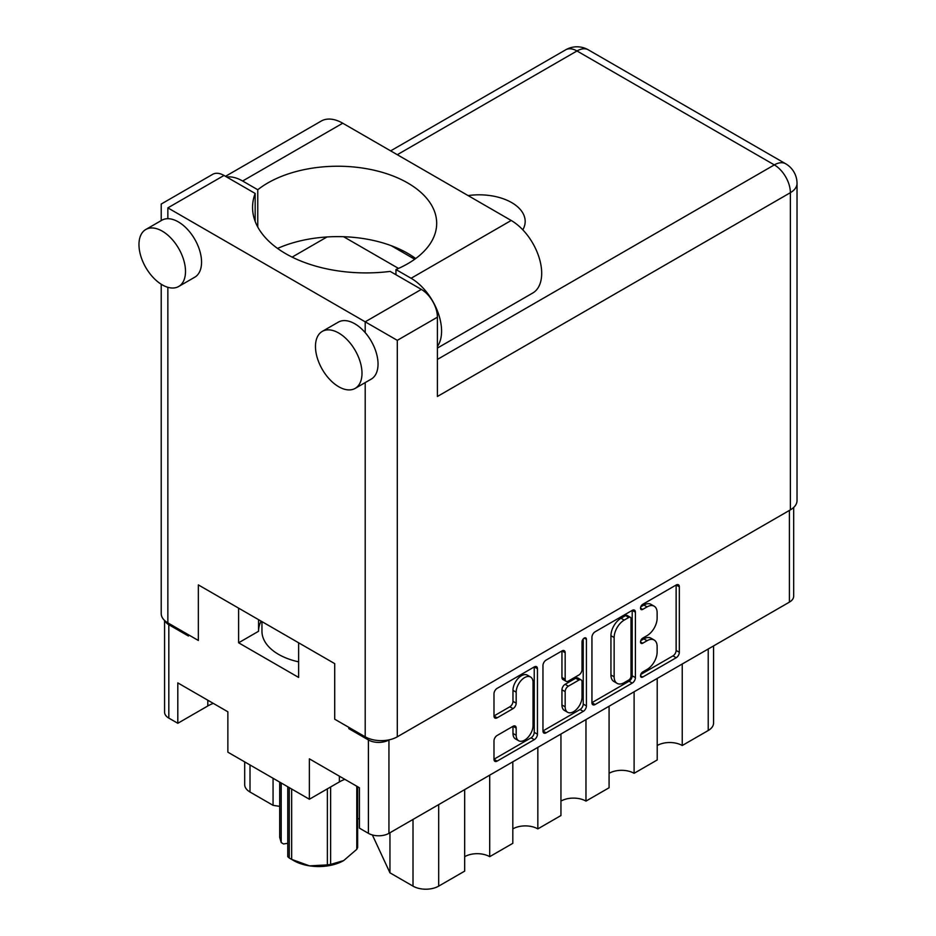 <?xml version="1.0" encoding="UTF-8"?>
<svg xmlns="http://www.w3.org/2000/svg" width="936" height="936" viewBox="0 0 936 936"><rect width="100%" height="100%" fill="white"/><g stroke="black" fill="none" stroke-linecap="round" stroke-linejoin="round"><path stroke-width="1.4" d="M530.572 677.009L527.366 675.148A11.911 6.88 120 0 0 521.399 675.745A11.911 6.88 120 0 0 512.975 690.335L516.181 692.184A11.911 6.88 120 0 1 524.616 677.594A11.911 6.88 120 0 1 530.572 677.009A11.911 6.88 120 0 1 533.04 682.461L533.04 725.564A11.911 6.88 120 0 1 527.834 737.545A11.911 6.88 120 0 1 518.649 740.739A11.911 6.88 120 0 1 516.181 735.287L516.181 728.103A4.458 2.574 120 0 0 515.268 726.067A4.458 2.574 120 0 0 513.033 726.289L497.133 735.474A4.458 2.574 120 0 0 493.986 740.926L493.986 759.295A4.458 2.574 120 0 0 494.898 761.331A4.458 2.574 120 0 0 497.133 761.108L534.292 739.651A4.458 2.574 120 0 0 537.451 734.198L537.451 668.725A4.458 2.574 120 0 0 536.527 666.689A4.458 2.574 120 0 0 534.292 666.912L497.133 688.37A4.458 2.574 120 0 0 493.986 693.822L493.986 716.017A4.458 2.574 120 0 0 494.898 718.052A4.458 2.574 120 0 0 497.133 717.83L513.033 708.646A4.458 2.574 120 0 0 516.181 703.193L516.181 692.184M584.216 638.095L586.427 639.358A3.124 1.802 120 0 0 585.784 637.931A3.124 1.802 120 0 0 584.216 638.095A3.124 1.802 120 0 0 582.016 641.909L582.016 669.544A4.458 2.574 120 0 1 578.869 675.008L568.316 681.092A4.458 2.574 120 0 1 566.081 681.314A4.458 2.574 120 0 1 565.168 679.279L565.168 652.731A4.458 2.574 120 0 0 564.244 650.684A4.458 2.574 120 0 0 562.01 650.906L565.168 652.731M591.938 637.276L591.938 702.737A4.458 2.574 120 0 0 592.862 704.773A4.458 2.574 120 0 0 595.085 704.551L632.256 683.093A4.458 2.574 120 0 0 635.404 677.641L635.404 612.179A4.458 2.574 120 0 0 634.479 610.143A4.458 2.574 120 0 0 632.256 610.354L595.085 631.812A4.458 2.574 120 0 0 591.938 637.276M793.669 507.452L793.669 596.197A14.52 8.389 180 0 1 789.411 602.129L388.943 833.332A14.52 8.389 180 0 1 368.41 833.332L359.424 828.138L359.424 787.749L309.371 758.85L309.371 799.239L339.37 781.923A35.392 20.44 180 0 1 344.846 779.337M349.959 728.009L348.835 728.653L368.41 739.955A14.52 8.389 0 0 0 388.943 739.955L389.2 739.814M647.057 669.462L642.728 671.954A3.124 1.802 120 0 0 640.692 674.704A3.124 1.802 120 0 0 641.172 677.208A3.124 1.802 120 0 0 642.728 677.056L676.19 657.727A4.458 2.574 120 0 0 679.337 652.275L679.337 586.813A4.458 2.574 120 0 0 678.413 584.766A4.458 2.574 120 0 0 676.19 584.988L642.728 604.317A3.124 1.802 120 0 0 640.692 607.054A3.124 1.802 120 0 0 641.172 609.558A3.124 1.802 120 0 0 642.728 609.406L647.057 606.902A14.251 8.225 120 0 1 654.182 606.2A14.251 8.225 120 0 1 657.13 612.717L657.13 618.181A14.251 8.225 120 0 1 647.057 635.638L642.728 638.141A3.124 1.802 120 0 0 640.692 640.879A3.124 1.802 120 0 0 641.172 643.383A3.124 1.802 120 0 0 642.728 643.231L647.057 640.727A14.251 8.225 120 0 1 654.182 640.025A14.251 8.225 120 0 1 657.13 646.542L657.13 652.006A14.251 8.225 120 0 1 647.057 669.462M542.962 730.946L580.063 709.523L583.28 711.372A4.458 2.574 120 0 0 586.427 705.919L586.427 639.358M583.28 711.372L546.109 732.829A4.458 2.574 120 0 1 543.886 733.052A4.458 2.574 120 0 1 542.962 731.016L542.962 665.543A4.458 2.574 120 0 1 546.109 660.091L562.01 650.906M309.371 799.239L227.869 752.181L227.869 711.793L177.805 682.894L177.805 723.282L207.804 705.966A35.392 20.44 0 0 1 213.279 703.381M177.805 723.282L168.819 718.099A14.52 8.389 180 0 1 164.572 712.167L164.572 620.463M348.835 728.653L348.835 727.354M238.61 608.143L238.61 642.786L298.619 677.43L298.619 642.786M165.017 620.872A14.52 8.389 0 0 0 168.819 624.721L188.393 636.024L188.393 634.725M258.547 631.133A60.126 34.714 180 0 1 261.132 621.141M238.61 642.786L258.547 631.273L258.547 619.655M682.239 663.998L682.239 745.512L708.224 730.513L708.224 648.999M657.212 678.448L657.212 759.962L634.105 773.312L634.105 691.786M657.212 745.512A17.702 10.214 180 0 1 682.239 745.512M609.079 706.235L609.079 787.761L585.971 801.099L585.971 719.573M609.079 773.312A17.702 10.214 180 0 1 634.105 773.312M560.945 734.035L560.945 815.548L537.837 828.886A17.702 10.214 0 0 0 512.811 828.886M560.945 801.099A17.702 10.214 180 0 1 585.971 801.099M537.837 747.373L537.837 828.886M512.811 761.822L512.811 843.336L489.703 856.674A17.702 10.214 0 0 0 464.677 856.674M489.703 775.16L489.703 856.674M464.677 789.61L464.677 871.123L438.68 886.135A18.147 10.483 180 0 1 413.01 886.135L413.01 819.433M389.949 832.747L389.949 872.82L413.01 886.135M389.949 872.82L372.376 834.959M273.066 778.284L273.066 805.334L279.7 806.364M250.006 764.969L250.006 792.02L273.066 805.334M250.006 792.02A18.147 10.483 180 0 1 244.694 784.602L244.694 761.904M713.548 645.922L713.548 723.095A18.147 10.483 180 0 1 708.224 730.513M359.424 819.047A18.147 10.483 0 0 0 357.646 818.532M654.182 640.025L650.976 638.165A14.251 8.225 120 0 0 643.851 638.878L647.057 640.727M640.762 640.657L643.851 638.878M654.182 606.2L650.976 604.34A14.251 8.225 120 0 0 643.851 605.054L647.057 606.902M640.762 606.832L643.851 605.054M640.762 674.482L672.984 655.879A4.458 2.574 120 0 0 676.131 650.426L676.131 585.023M591.938 702.667L629.039 681.244A4.458 2.574 120 0 0 632.198 675.792L632.198 610.389M628.793 680.004A3.124 1.802 120 0 0 630.993 676.19L630.993 618.719A3.124 1.802 120 0 0 630.349 617.292A3.124 1.802 120 0 0 628.793 617.456L624.218 620.088A14.251 8.225 120 0 0 614.145 637.545L614.145 676.822A14.251 8.225 120 0 0 617.093 683.35A14.251 8.225 120 0 0 624.218 682.648L628.793 680.004M630.349 617.292L627.143 615.443A3.124 1.802 120 0 0 625.576 615.595L628.793 617.456M617.093 683.35L613.887 681.502A14.251 8.225 120 0 1 610.939 674.973L610.939 635.696A14.251 8.225 120 0 1 621.013 618.24L625.576 615.595M561.951 650.941L561.951 677.43A4.458 2.574 120 0 0 562.875 679.466L566.081 681.314M583.222 638.949L583.222 704.071L586.427 705.919M565.168 706.832A11.911 6.88 120 0 0 567.637 712.284A11.911 6.88 120 0 0 576.81 709.09A11.911 6.88 120 0 0 582.016 697.098L582.016 681.911A4.458 2.574 120 0 0 581.092 679.875A4.458 2.574 120 0 0 578.869 680.098L568.316 686.193A4.458 2.574 120 0 0 565.168 691.645L565.168 706.832L561.951 704.972A11.911 6.88 120 0 0 564.42 710.436L567.637 712.284M581.092 679.875L577.886 678.027A4.458 2.574 120 0 0 575.652 678.249L578.869 680.098M561.951 704.972L561.951 689.797A4.458 2.574 120 0 1 565.11 684.333L575.652 678.249M580.063 709.523A4.458 2.574 120 0 0 583.222 704.071M518.649 740.739L515.443 738.89A11.911 6.88 120 0 1 512.975 733.438L512.975 726.324M493.986 715.946L509.827 706.797A4.458 2.574 120 0 0 512.975 701.333L512.975 690.335M493.986 759.225L531.086 737.802A4.458 2.574 120 0 0 534.234 732.35L534.234 666.947M437.404 346.449A43.114 24.886 60 0 0 437.533 311.232A43.114 24.886 60 0 0 411.091 278.273L395.951 269.545A98.923 57.119 0 0 0 407.722 263.73A98.923 57.119 0 0 0 436.691 223.353A98.923 57.119 0 0 0 375.628 170.586A98.923 57.119 0 0 0 267.813 182.965A98.923 57.119 0 0 0 257.763 189.751L242.623 181.011L342.74 123.213A43.114 24.886 60 0 0 321.188 121.083L225.506 176.319M415.678 258.547A98.923 57.119 0 0 0 277.547 248.426M257.763 227.027L257.763 189.751M361.998 373.324A32.9 19.001 -120 0 0 347.63 340.213A32.9 19.001 -120 0 0 322.276 331.391A32.9 19.001 -120 0 0 315.467 346.46A32.9 19.001 -120 0 0 329.823 379.56A32.9 19.001 -120 0 0 355.177 388.381A32.9 19.001 -120 0 0 361.998 373.324M355.177 388.381L371.229 379.115A32.9 19.001 -120 0 0 378.039 364.057A32.9 19.001 -120 0 0 365.204 332.631A32.9 19.001 -120 0 0 338.329 322.136L322.276 331.391M185.504 271.428A32.9 19.001 -120 0 0 171.148 238.317A32.9 19.001 -120 0 0 145.794 229.495A32.9 19.001 -120 0 0 138.973 244.565A32.9 19.001 -120 0 0 153.34 277.676A32.9 19.001 -120 0 0 178.694 286.486A32.9 19.001 -120 0 0 185.504 271.428M178.694 286.486L194.735 277.22A32.9 19.001 -120 0 0 201.556 262.162A32.9 19.001 -120 0 0 167.86 218.696A32.9 19.001 -120 0 0 161.834 220.241L145.794 229.495M522.803 229.823A46.063 26.594 0 0 0 525.178 221.399A46.063 26.594 0 0 0 468.094 195.589M226.699 177.009A43.114 24.886 60 0 1 242.623 181.011M167.86 207.874L365.204 321.82L421.352 289.399L390.207 271.405A113.455 65.497 0 0 1 252.556 207.418A113.455 65.497 0 0 1 255.165 193.448L224.008 175.453L167.86 207.874C159.202 202.878 159.202 202.878 167.86 207.874L167.86 218.696M790.382 509.863L790.382 192.687A22.686 13.104 0 0 0 797.027 183.421L797.027 500.596A22.686 13.104 180 0 1 790.382 509.863L397.297 736.808A22.686 13.104 180 0 1 365.204 736.808L334.714 719.211L334.714 663.624L198.338 584.895L198.338 640.47L167.86 622.873A22.686 13.104 180 0 1 161.214 613.606L161.214 284.24M421.352 289.399A22.686 13.104 60 0 1 437.404 317.187L437.404 396.478L790.382 192.687A22.686 13.104 60 0 0 774.329 164.9L576.985 50.965L397.297 154.709M391.213 245.688L414.706 259.249M343.617 236.738L398.514 268.421M292.114 257.119L327.003 236.972M161.214 220.592L161.214 204.048L212.671 174.33A22.686 13.104 60 0 1 224.008 175.453M255.165 221.387L255.165 193.448M437.404 317.187L397.297 340.341L365.204 321.82L365.204 332.631M411.091 278.273L511.208 220.475A43.114 24.886 60 0 1 539.37 258.465A43.114 24.886 60 0 1 532.76 293.015L437.404 348.063M511.208 220.475L342.74 123.213M395.951 274.728L395.951 269.545M298.619 661.846A56.722 32.748 180 0 1 278.565 654.369A56.722 32.748 180 0 1 261.951 631.203L261.951 621.609M291.658 789.013L291.658 859.388A39.932 23.061 180 0 1 290.441 858.71L290.441 858.71A39.932 23.061 180 0 1 289.271 858.008L289.271 787.632M289.271 858.008L287.773 856.686L287.773 786.778M287.773 843.301L283.479 843.968L281.198 842.517L279.7 837.392L279.7 782.11M291.658 859.388L309.512 865.858A35.392 20.44 180 0 1 293.647 860.558L290.441 858.71M330.63 786.965L330.63 864.408L343.699 860.57A35.392 20.44 180 0 1 309.512 865.858L327.378 864.911L327.378 788.849M330.63 864.408A39.932 23.061 180 0 1 327.378 864.911M343.699 860.57L356.78 849.315L356.78 786.228M357.646 786.731L357.646 847.431A39.932 23.061 180 0 1 356.78 849.315M281.198 782.976L281.198 842.517M789.411 602.129L789.411 510.412M388.943 739.955L388.943 833.332M368.41 833.332L368.41 739.955M168.819 624.721L168.819 718.099M438.68 804.609L438.68 886.135M207.804 700.222L207.804 705.966M339.37 776.178L339.37 781.923M640.517 641.956L642.728 643.231M640.517 608.131L642.728 609.406M676.19 584.988L679.337 586.813M676.131 650.426L679.337 652.275M672.984 655.879L676.19 657.727M640.517 675.78L642.728 677.056M632.256 610.354L635.404 612.179M632.198 675.792L635.404 677.641M629.039 681.244L632.256 683.093M591.938 702.737L595.085 704.551M621.013 618.24L624.218 620.088M610.939 635.696L614.145 637.545M610.939 674.973L614.145 676.822M542.962 731.016L546.109 732.829M561.951 677.43L565.168 679.279M565.11 684.333L568.316 686.193M561.951 689.797L565.168 691.645M513.033 726.289L516.181 728.103M512.975 733.438L516.181 735.287M512.975 701.333L516.181 703.193M509.827 706.797L513.033 708.646M493.986 716.017L497.133 717.83M534.292 666.912L537.451 668.725M534.234 732.35L537.451 734.198M531.086 737.802L534.292 739.651M493.986 759.295L497.133 761.108M365.204 736.808L365.204 382.59M167.86 287.305L167.86 622.873M437.404 359.424L774.329 164.9A22.686 13.104 -60 0 1 785.678 163.777L588.334 49.842A22.686 22.686 0 0 0 565.636 49.842L390.651 150.871M397.297 340.341L397.297 736.808M565.636 49.842A22.686 13.104 -120 0 1 576.985 50.965A22.686 13.104 -60 0 1 588.334 49.842M797.027 183.421A22.686 22.686 0 0 0 785.678 163.777"/></g></svg>
